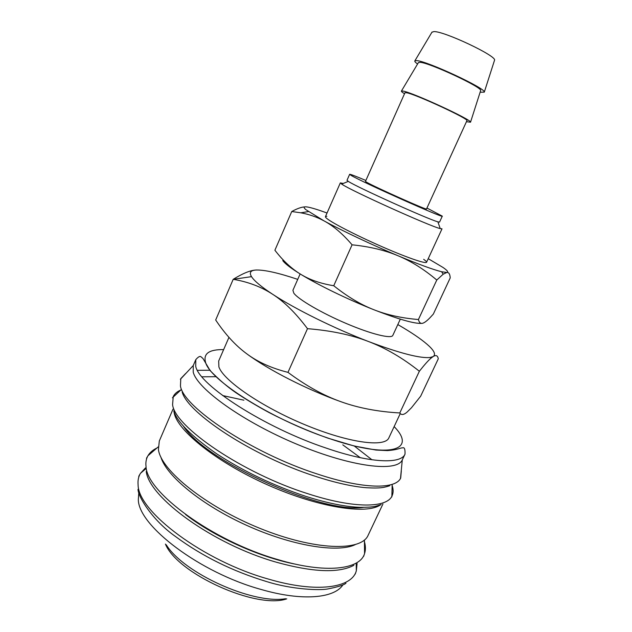 <?xml version="1.0" encoding="UTF-8"?>
<svg xmlns="http://www.w3.org/2000/svg" width="632" height="632" viewBox="0 0 632 632"><rect width="100%" height="100%" fill="white"/><g stroke="black" fill="none" stroke-linecap="round" stroke-linejoin="round"><path stroke-width="0.95" d="M195.786 359.663L193.266 365.525L193.226 372.145C197.31 388.925 243.312 421.994 297.617 444.533C351.906 467.182 397.062 472.381 402.284 459.899L405.017 454.132C400.996 464.37 369.854 463.122 326.357 448.151C264.737 427.69 199.033 385.141 195.73 366.339L195.786 359.663C198.061 357.017 199.736 356.006 200.81 356.63L202.951 358.47L210.14 370.605C218.656 379.35 227.188 386.681 235.744 392.583C245.737 399.266 256.868 405.934 269.145 412.593C288.484 422.571 308.076 431.087 327.921 438.15L354.173 445.994L375.977 450.055L387.353 450.6C398.136 449.85 399.961 447.812 402.639 447.851C404.425 447.101 405.215 449.194 405.017 454.132M185.65 373.52L180.792 378.623L180.452 385.915C182.885 406.882 251.805 452.962 317.225 473.976C363.076 489.302 396.059 489.547 400.704 477.918L401.32 470.903M210.258 370.233L197.445 370.312M193.266 365.525L180.381 379.287M183.399 426.142C206.016 461.644 321.751 513.903 363.337 507.385M172.994 409.173L159.311 440.994L158.427 449.502C160.773 470.137 205.487 506.437 260.068 528.423C314.625 550.551 361.417 551.689 368.124 535.272L382.945 503.965M173.942 411.44L174.187 412.901C177.315 430.629 216.863 462.395 267.66 484.91C318.425 507.52 366.9 514.922 380.614 504.763M160.844 457.007C166.327 475.88 201.75 505.126 246.867 525.453C291.952 545.851 337.322 553.087 355.097 544.721M185.563 514.503C214.272 536.781 259.926 557.4 295.626 564.202M166.256 544.8C183.778 573.224 252.753 604.374 285.664 598.717M165.418 544.065C177.402 573.745 256.584 609.493 286.77 598.86M417.57 63.998C415.295 62.347 414.394 61.288 414.892 60.806L416.662 60.625C427.011 60.949 486.577 88.757 484.294 92.146L480.123 92.24M431.909 32.264L433.805 31.6C443.704 30.897 496.91 56.003 494.54 60.206L494.445 60.498M404.512 93.741C402.078 92.225 401.059 91.316 401.446 91.016L403.105 91.087C412.901 92.588 472.396 120.08 470.524 122.205L466.448 121.707M418.36 62.679L420.106 62.323C429.507 62.679 482.658 87.5 480.66 90.558L480.589 90.779M366.647 182.245C374.286 186.803 428.141 210.835 426.521 208.979L466.906 120.704C470.018 119.401 415.706 94.2 406.55 92.738L404.962 92.738L365.454 181.408L366.647 182.245M365.873 180.468C355.611 176.138 350.199 174.084 349.646 174.314L346.984 180.317L348.556 181.55C357.483 187.404 428.678 219.517 437.889 221.84L439.548 222.108L442.297 216.144L426.948 208.039M349.646 174.314L351.25 175.467C361.946 182 445.102 219.13 442.297 216.144M343.255 183.454L340.324 182.901L341.967 184.283C351.4 190.848 430.258 226.406 440.228 228.594L442.021 228.816L426.561 262.296M300.137 273.925L292.908 290.301L293.841 293.193C298.415 299.489 321.783 313.117 346.534 323.616C371.3 334.17 391.421 339.084 392.812 335.41L400.317 319.152M255.383 270.077C249.909 270.472 242.514 273.553 233.2 279.32L233.216 279.328C247.965 281.777 261.119 286.762 272.676 294.291C295.018 308.993 334.565 328.561 368.575 341.549C400.024 353.359 420.643 358.652 430.424 357.435L433.181 356.527C435.835 354.671 434.468 351.187 429.065 346.067C423.574 340.932 415.161 334.944 403.832 328.111L397.82 324.564M297.735 279.376C278.72 272.985 264.919 269.864 256.331 270.014C250.612 270.267 249.008 272.479 251.512 276.65L251.512 276.65C254.246 280.932 261.3 286.81 272.676 294.291C284.21 301.669 295.815 313.132 307.492 328.68C330.986 330.552 351.345 334.842 368.575 341.549C385.899 348.185 402.821 358.083 419.356 371.253C424.404 364.846 428.259 360.509 430.937 358.226L433.181 356.527C436.025 354.781 437.723 355.547 438.276 358.826L420.667 396.193L411.472 407.751L407.048 412.135C403.73 414.963 401.32 415.24 399.803 412.957C377.873 411.709 358.273 407.972 341.003 401.739C323.742 395.632 306.062 385.836 287.971 372.359C271.389 368.172 257.611 361.954 246.63 353.707C235.523 345.514 225.205 334.281 215.678 319.99L233.2 279.32M400.261 413.549L388.862 437.85C384.999 447.661 348.793 442.953 305.185 424.838C261.569 406.826 223.388 380.488 218.893 366.916L218.68 361.014L228.958 337.354M246.63 353.707C268.11 369.728 307.002 389.628 341.003 401.739M399.803 412.957L419.356 371.253M287.971 372.359L307.492 328.68M360.303 457.702L342.797 444.841M243.897 400.19L222.669 395.561M216.183 376.712L201.948 376.798M326.847 216.334C324.935 216.191 324.935 216.91 326.847 218.498C332.622 223.373 360.509 237.521 386.926 248.818C413.399 260.171 430.503 265.353 425.849 261.032L423.677 259.31M304.782 206.893C301.448 207.043 297.103 208.592 291.755 211.523L300.8 212.802C309.143 214.327 316.869 217.013 323.987 220.86C333.348 225.853 342.71 233.84 352.079 244.813C369.775 246.622 385.149 250.296 398.2 255.834C418.55 264.302 433.031 269.603 441.634 271.752L446.792 272.479C448.696 272.171 447.44 270.504 443.032 267.47L428.227 258.685M327.036 213C317.991 209.706 311.473 207.707 307.492 207.02C303.692 206.403 303.131 207.272 305.817 209.634L323.987 220.86C342.165 230.775 372.477 245.082 398.2 255.834C411.313 261.3 424.167 269.374 436.775 280.039L443.182 274.201L446.792 272.479C448.831 272.242 449.976 274.051 450.221 277.89L433.331 314.096L429.886 317.841C427.185 320.614 424.973 322.352 423.243 323.047C420.88 324.05 419.269 322.881 418.423 319.523C401.644 318.141 386.713 314.847 373.638 309.641C398.421 319.279 414.458 323.861 421.757 323.379M282.765 260.589L283.239 261.214C285.767 264.302 291.51 268.608 300.461 274.122C291.407 268.584 282.883 260.613 274.896 250.225L275.647 251.22M373.638 309.641C360.556 304.529 347.26 296.558 333.743 285.735C320.535 283.586 309.443 279.715 300.461 274.122C318.046 284.961 347.916 299.489 373.638 309.641M274.896 250.225L291.755 211.523M418.423 319.523L436.775 280.039M333.743 285.735L352.079 244.813M223.633 349.615C209.247 349.377 203.204 353.557 205.511 362.144C209.239 379.548 270.607 418.779 327.858 438.031C389.723 459.63 417.389 450.221 394.139 426.6M180.752 390.047C177.094 391.595 174.59 393.776 173.239 396.588L172.576 404.599C174.519 426.632 242.735 473.352 308.06 493.782C354.26 508.863 387.606 508.104 392.227 495.464C393.436 492.597 393.42 489.271 392.164 485.502M156.941 448.001C152.841 449.945 149.847 452.528 147.951 455.759C146.197 458.793 145.558 462.332 146.024 466.392C146.34 491.988 212.518 540.968 277.819 559.573C325.346 573.896 360.058 569.677 364.561 553.561C365.849 549.643 365.667 545.234 364.024 540.352M145.423 467.949L140.454 473.352C138.471 476.623 137.689 480.454 138.1 484.839C137.934 511.486 203.512 561.129 268.805 579.188C316.735 593.282 351.85 587.981 356.322 570.822L357.088 563.515M138.803 492.589L138.329 499.58C138.282 525.666 199.87 572.797 261.435 589.553C302.396 601.395 334.518 598.275 342.978 584.782M371.948 459.772L354.086 445.852M389.715 485.755C384.224 487.422 381.049 488.56 366.212 487.722C352.206 486.545 335.371 482.777 315.692 476.409M381.128 504.557C375.835 506.129 375.447 507.291 360.177 507.346C345.578 506.832 327.668 503.238 306.449 496.57M353.857 565.3C338.823 573.35 312.982 572.316 276.334 562.211M345.973 583.202C343.95 585.027 337.97 586.931 328.04 588.906C320.132 590.628 292.008 589.514 267.352 581.788M138.013 489.302C137.918 495.875 151.404 519.615 175.743 536.694C202.335 556.31 232.679 571.288 266.783 581.622M146.229 471.551C149.373 497.716 212.897 544.105 275.757 562.038M173.761 410.926C176.913 421.686 191.243 436.001 216.744 453.863C243.691 471.417 273.387 485.589 305.825 496.373M182.182 392.053C187.744 413.344 253.479 456.486 315.06 476.204M402.284 459.899L400.483 478.661M392.164 485.052L391.84 496.894M172.425 397.82L181.092 389.754M364.419 540.028L364.561 553.561L363.653 556.318M146.482 458.263L147.951 455.759L158.198 446.911M356.243 564.044L356.322 570.822L355.239 574.061M138.74 476.315L140.454 473.352L145.589 468.936M494.54 60.206L484.294 92.146M480.66 90.558L470.524 122.205M437.889 221.84L440.228 228.594M251.512 276.65L233.216 279.328M430.424 357.435L430.937 358.226M325.433 216.634L340.324 182.901M348.287 181.384L341.675 184.102M418.479 62.481L401.446 91.016M432.067 31.995L414.892 60.806M308.377 211.578L300.8 212.802M441.634 271.752L443.182 274.201"/></g></svg>
